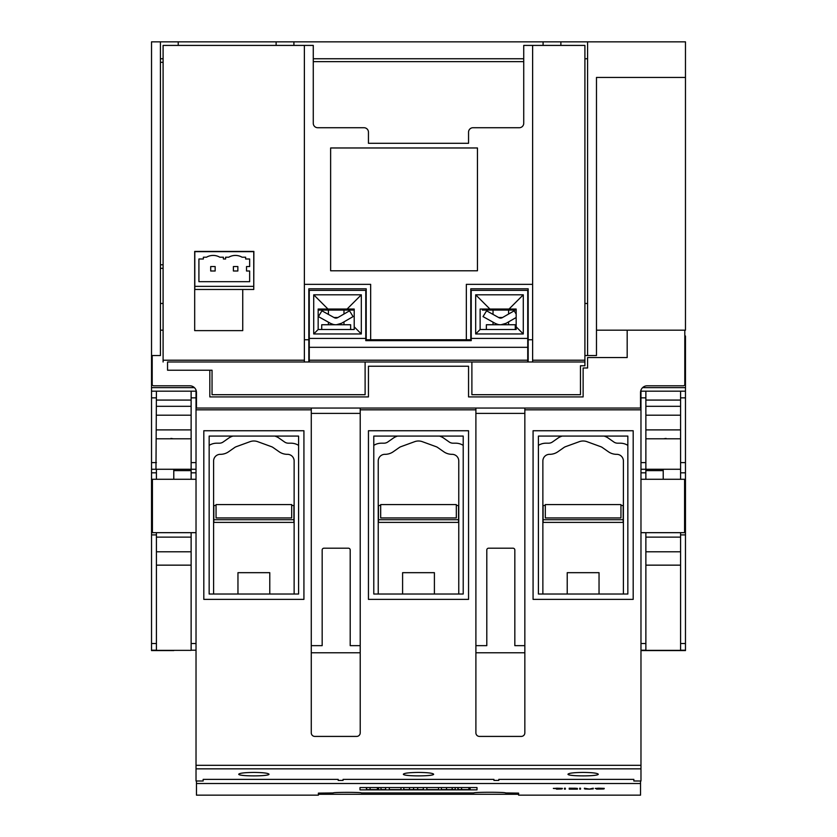 <?xml version="1.0" encoding="UTF-8"?>
<svg xmlns="http://www.w3.org/2000/svg" width="837" height="837" viewBox="0 0 837 837"><rect width="100%" height="100%" fill="white"/><g stroke="black" fill="none" stroke-linecap="round" stroke-linejoin="round"><path stroke-width="1.26" d="M196.025 390.073L196.025 391.182L191.129 391.182L191.129 469.264L155.975 469.264L156.425 391.182L151.528 391.182L196.025 391.182L196.025 408.048L311.27 408.048L196.465 408.048L196.465 392.469A6.675 6.675 0 0 0 189.8 385.794L153.757 385.794A1.779 1.779 0 0 1 152.198 384.874L152.198 355.537M173.782 650.59L151.528 650.59L151.528 534.895L156.425 534.895L156.425 532.677M194.383 387.625L151.528 387.625L151.528 534.895M151.528 387.625L151.528 41.85L276.116 41.85L276.116 45.407M196.025 532.677L151.528 532.677L152.418 532.677L152.418 479.277L196.025 479.277M156.425 479.277L156.425 469.264L151.528 469.264L156.425 469.264M173.782 469.264L173.782 479.277L173.782 470.603L191.129 470.603M191.129 532.677L191.129 650.359L156.425 650.359L156.425 534.895M151.528 391.182L156.425 391.182L151.528 391.182M191.129 469.264L196.025 469.264L191.129 469.264L196.025 469.264L191.129 469.264L191.129 479.277M191.129 551.803L156.425 551.803M191.129 565.153L156.425 565.153M191.129 537.124L156.425 537.124M191.129 438.787L156.425 438.787M191.129 429.894L156.425 429.894M191.129 415.204L156.425 415.204M191.129 406.311L156.425 406.311M170.936 438.421L173.353 438.787M171.365 438.525L171.993 438.64M167.546 361.992L308.822 361.992L308.822 288.796L366.219 288.796L366.219 339.749L470.781 339.749L470.781 288.796L528.178 288.796L528.178 361.992L584.906 361.992L584.906 45.407L523.732 45.407L523.732 123.28A4.447 4.447 0 0 1 519.285 127.726L473.01 127.726A4.447 4.447 0 0 0 468.553 132.173L468.553 143.294L368.447 143.294L368.447 132.173A4.447 4.447 0 0 0 363.99 127.726L317.715 127.726A4.447 4.447 0 0 1 313.268 123.28L313.268 45.407L304.375 45.407L304.375 361.992L167.546 361.992L167.546 370.226L212.043 370.226L212.043 394.698L365.11 394.698L365.11 361.992L372.444 361.992M160.432 330.176L163.1 330.176M596.478 330.176L684.802 330.176L684.802 384.874A1.779 1.779 0 0 1 683.243 385.794L647.2 385.794A6.675 6.675 0 0 0 640.535 392.469L640.535 408.048L311.27 408.048L311.27 732.856A3.557 3.557 0 0 0 314.827 736.414L356.656 736.414A3.557 3.557 0 0 0 360.213 732.856L360.213 409.827L475.897 409.827L475.897 408.048L360.213 408.048L360.213 409.827M627.185 330.176L627.185 357.545L587.584 357.545L587.584 367.998L583.127 367.998L583.127 396.916L468.553 396.916L468.553 366.219L368.447 366.219L368.447 396.916L209.815 396.916L209.815 370.226M475.897 409.827L475.897 732.856A3.557 3.557 0 0 0 479.455 736.414L521.284 736.414A3.557 3.557 0 0 0 524.841 732.856L524.841 408.048L640.975 408.048L640.975 391.182L680.575 391.182L680.575 479.277M620.949 505.485L623.178 505.485L623.178 522.393L543.087 522.393L543.087 505.485L545.306 505.485M456.322 505.485L458.55 505.485L458.55 522.393L378.45 522.393L378.45 505.485L380.678 505.485M291.695 505.485L293.913 505.485L293.913 522.393L213.822 522.393L213.822 505.485L216.051 505.485M542.868 594.029L542.868 460.988A6.675 6.675 0 0 1 549.543 454.324L549.721 454.324A14.239 14.239 0 0 0 557.892 451.739L563.95 447.502A6.675 6.675 0 0 1 565.488 446.696L579.33 441.664A11.122 11.122 0 0 1 586.936 441.664L600.767 446.696A6.675 6.675 0 0 1 602.316 447.502L608.373 451.739A14.239 14.239 0 0 0 616.545 454.324L616.723 454.324A6.675 6.675 0 0 1 623.398 460.988L623.398 594.029M627.844 445.368A14.239 14.239 0 0 0 620.28 443.191L617.664 443.191A6.675 6.675 0 0 1 613.835 441.988L608.311 438.117A14.239 14.239 0 0 0 605.015 436.401L604.115 436.077M562.15 436.077L561.25 436.401A14.239 14.239 0 0 0 557.955 438.117L552.43 441.988A6.675 6.675 0 0 1 548.601 443.191L545.975 443.191A14.239 14.239 0 0 0 538.411 445.368M538.411 594.029L538.411 436.077L627.844 436.077L627.844 594.029L538.411 594.029M378.23 594.029L378.23 460.988A6.675 6.675 0 0 1 384.905 454.324L385.093 454.324A14.239 14.239 0 0 0 393.254 451.739L399.312 447.502A6.675 6.675 0 0 1 400.86 446.696L414.692 441.664A11.122 11.122 0 0 1 422.308 441.664L436.14 446.696A6.675 6.675 0 0 1 437.688 447.502L443.746 451.739A14.239 14.239 0 0 0 451.907 454.324L452.095 454.324A6.675 6.675 0 0 1 458.77 460.988L458.77 594.029M463.217 445.368A14.239 14.239 0 0 0 455.652 443.191L453.037 443.191A6.675 6.675 0 0 1 449.207 441.988L443.683 438.117A14.239 14.239 0 0 0 440.388 436.401L439.488 436.077M397.512 436.077L396.612 436.401A14.239 14.239 0 0 0 393.317 438.117L387.793 441.988A6.675 6.675 0 0 1 383.963 443.191L381.348 443.191A14.239 14.239 0 0 0 373.783 445.368M373.783 594.029L373.783 436.077L463.217 436.077L463.217 594.029L373.783 594.029M213.602 594.029L213.602 460.988A6.675 6.675 0 0 1 220.277 454.324L220.455 454.324A14.239 14.239 0 0 0 228.627 451.739L234.684 447.502A6.675 6.675 0 0 1 236.233 446.696L250.064 441.664A11.122 11.122 0 0 1 257.67 441.664L271.512 446.696A6.675 6.675 0 0 1 273.05 447.502L279.108 451.739A14.239 14.239 0 0 0 287.279 454.324L287.457 454.324A6.675 6.675 0 0 1 294.132 460.988L294.132 594.029M298.589 445.368A14.239 14.239 0 0 0 291.025 443.191L288.399 443.191A6.675 6.675 0 0 1 284.57 441.988L279.045 438.117A14.239 14.239 0 0 0 275.75 436.401L274.85 436.077M232.885 436.077L231.985 436.401A14.239 14.239 0 0 0 228.689 438.117L223.165 441.988A6.675 6.675 0 0 1 219.336 443.191L216.72 443.191A14.239 14.239 0 0 0 209.156 445.368M209.156 594.029L209.156 436.077L298.589 436.077L298.589 594.029L209.156 594.029M475.897 652.766L524.841 652.766M311.27 652.766L360.213 652.766M524.841 413.384L475.897 413.384M475.897 645.651L486.799 645.651L486.799 549.982A1.779 1.779 0 0 1 488.578 548.204L513.05 548.204A1.779 1.779 0 0 1 514.828 549.982L514.828 645.651L524.841 645.651M360.213 413.384L311.27 413.384M311.27 645.651L322.172 645.651L322.172 549.982A1.779 1.779 0 0 1 323.95 548.204L348.422 548.204A1.779 1.779 0 0 1 350.201 549.982L350.201 645.651L360.213 645.651M196.025 408.048L196.025 781.005L203.14 781.005L203.14 779.373L338.19 779.373L338.19 780.408L343.076 780.408L343.076 779.373L493.924 779.373L493.924 780.408L498.81 780.408L498.81 779.373L633.86 779.373L633.86 780.973L640.975 781.005L640.975 408.048M599.041 594.029L599.041 572.675L567.224 572.675L567.224 594.029M434.403 594.029L434.403 572.675L402.597 572.675L402.597 594.029M269.776 594.029L269.776 572.675L237.959 572.675L237.959 594.029M633.191 599.376L633.191 430.741L533.075 430.741L533.075 599.376L633.191 599.376M468.553 599.376L468.553 430.741L368.447 430.741L368.447 599.376L468.553 599.376M303.925 599.376L303.925 430.741L203.809 430.741L203.809 599.376L303.925 599.376M583.127 772.425C592.303 772.53 597.346 773.116 598.256 774.183C598.989 776.443 567.277 776.443 567.999 774.183C568.919 773.116 573.962 772.53 583.127 772.425M418.5 772.425C427.676 772.53 432.719 773.116 433.629 774.183C434.361 776.443 402.639 776.443 403.371 774.183C404.281 773.116 409.324 772.53 418.5 772.425M253.873 772.425C263.038 772.53 268.081 773.116 269.001 774.183C269.723 776.443 238.011 776.443 238.744 774.183C239.654 773.116 244.697 772.53 253.873 772.425M620.949 517.946L620.949 504.596L545.306 504.596L545.306 517.946L620.949 517.946M380.678 517.946L380.678 504.596L456.322 504.596L456.322 517.946L380.678 517.946M528.178 339.749L532.625 339.749L532.625 361.992L584.906 361.992L584.906 365.769L580.459 365.769L580.459 394.698L471.89 394.698L471.89 361.992L464.556 361.992M350.64 361.992L321.722 361.992L350.64 361.992M515.278 361.992L486.36 361.992L515.278 361.992M486.36 329.506L486.36 324.746L515.278 324.746L515.278 329.506M482.353 309.041L482.353 310.067L516.167 310.067M508.603 314.032L508.603 310.067M493.024 310.067L493.024 314.409M502.598 317.495L498.59 317.495A3.599 3.599 0 0 0 502.598 317.495L514.169 310.82L516.167 314.074M503.853 324.275L501.049 324.746L506.155 323.281A11.205 11.205 0 0 1 495.033 323.281L493.024 322.172L493.024 324.746M497.795 324.4L495.316 323.438L497.795 324.4M508.603 324.746L508.603 321.868M495.033 323.281L483.022 316.606L486.579 310.82L498.59 317.495M516.167 317.505L506.155 323.281M509.042 309.041L516.167 309.041L516.167 329.506L480.124 329.506L480.124 309.041L509.042 309.041L523.282 294.802L523.282 333.963L516.167 326.838M527.739 290.355L471.231 290.355L471.231 340.638L365.769 340.638L365.769 290.355L309.261 290.355L309.261 347.313L527.739 347.313L527.739 290.355M523.282 333.963L475.678 333.963L480.124 329.506M475.678 333.963L475.678 294.802L489.917 309.041M475.678 294.802L523.282 294.802M471.231 338.41L527.739 338.41M309.261 347.313L309.261 361.992L527.739 361.992L527.739 347.313M309.261 338.41L365.769 338.41M321.722 329.506L321.722 324.746L350.64 324.746L350.64 329.506M318.165 310.067L354.208 310.067M343.976 314.032L343.976 310.067M328.397 310.067L328.397 314.409M337.96 317.495L333.963 317.495A3.599 3.599 0 0 0 337.96 317.495L349.531 310.82L353.088 316.606L341.527 323.281A11.205 11.205 0 0 1 330.395 323.281L328.397 322.172L328.397 324.746M333.168 324.4L330.688 323.438L333.168 324.4M343.976 324.746L343.976 321.868M339.226 324.275L336.422 324.746L341.527 323.281M330.395 323.281L318.384 316.606L321.942 310.82L333.963 317.495M347.083 309.041L354.208 309.041L354.208 329.506L318.165 329.506L318.165 309.041L347.083 309.041L361.322 294.802L361.322 333.963L354.208 326.838M361.322 333.963L313.718 333.963L318.165 329.506M313.718 333.963L313.718 294.802L327.958 309.041M313.718 294.802L361.322 294.802M430.511 361.992L406.489 361.992M304.375 45.407L163.1 45.407L163.1 361.992M242.74 289.466L242.74 330.625L194.686 330.625L194.686 251.424L253.873 251.424L253.757 288.357M253.757 286.369L253.757 251.644L194.801 251.644L194.801 286.369L253.757 286.369L253.757 289.466L194.801 289.466L194.801 286.369M223.385 257.21L223.385 258.989L225.613 258.989L225.613 257.21L228.742 257.21A13.35 13.35 0 0 1 242.06 257.21L245.639 257.21L245.639 258.989L249.646 258.989L249.646 266.553L246.528 266.553L246.528 271L249.646 271L249.646 281.682L198.913 281.682L198.913 258.989L203.37 258.989L203.37 257.21L206.498 257.21A13.35 13.35 0 0 1 219.817 257.21L223.385 257.21M237.854 271L233.397 271L233.397 266.553L237.854 266.553L237.854 271M215.161 271L210.704 271L210.704 266.553L215.161 266.553L215.161 271M313.268 61.645L523.732 61.645M532.625 339.749L532.625 45.407M330.625 270.78L330.625 147.971L477.456 147.971L477.456 270.78L330.625 270.78M304.375 339.749L308.822 339.749M370.665 339.749L370.665 284.35L304.375 284.35M532.625 284.35L466.335 284.35L466.335 339.749M587.584 303.475L584.906 303.475M163.1 303.475L160.432 303.475M587.584 355.537L596.478 355.537L596.478 77.443L685.472 77.443L685.472 41.85L587.584 41.85L587.584 355.537L584.906 355.537M318.384 793.12L318.384 795.15L196.465 795.15L196.465 783.516L640.535 783.516L640.535 795.15L518.616 795.15L518.616 793.12L518.616 794.282L318.384 794.282L318.384 793.12L333.293 792.942C332.425 792.147 362.191 792.147 361.322 792.942L473.899 792.942C472.915 792.043 506.469 792.043 505.485 792.942L518.616 793.12M196.465 781.005L196.465 783.516M477.006 789.856L359.994 789.856L359.994 787.565L477.006 787.565L477.006 789.856L477.006 787.565M598.445 788.213L604.272 788.37L596.153 788.36L604.084 788.872L596.561 789.103L603.205 788.998L595.274 788.444L598.445 788.213M579.675 788.213L580.554 788.213L580.554 789.145L579.675 789.145L579.675 788.213M564.473 788.213L565.352 788.213L565.352 789.145L564.473 789.145L564.473 788.213M556.542 788.213L562.37 788.37L554.251 788.36L562.171 788.872L556.542 789.145L561.303 788.998L553.362 788.444L556.574 788.276M589.415 789.082L593.234 788.213L593.234 788.883L589.457 789.145L585.032 789.009L584.404 788.213L589.415 789.082M576.756 788.632L573.837 788.716L577.488 789.145L569.202 789.145L569.202 788.213L577.384 788.402M359.994 789.856L359.994 787.565M452.168 787.565L452.168 789.615L455.213 789.615L455.213 787.565M446.498 787.565L446.498 789.615L452.168 789.615M441.371 787.565L441.371 789.615L446.498 789.615M423.323 787.565L423.323 789.615L417.663 789.615L417.663 787.565M413.583 787.565L413.583 789.615L417.663 789.615M409.523 787.565L409.523 789.615L413.583 789.615M403.821 787.565L403.821 789.615L409.523 789.615M380.971 787.565L380.971 789.615L385.585 789.615L385.585 787.565M366.648 787.565L366.648 789.615L378.648 789.615L378.648 787.565M377.403 787.565L377.403 789.615M366.187 787.565L366.648 789.615M378.146 787.565L378.146 789.615M400.986 787.565L400.986 789.615L389.31 789.615L389.31 787.565M438.536 787.565L438.536 789.615L426.87 789.615L426.87 787.565M458.132 787.565L458.132 789.615L470.132 789.615L470.132 787.565M468.887 787.565L468.887 789.615M457.672 787.565L458.132 789.615M469.63 787.565L469.63 789.615M569.202 789.05L570.081 789.05M576.17 788.58L576.756 788.538M573.125 788.653L576.547 789.05M570.081 788.716L576.138 788.266M576.505 788.402L575.929 788.255M575.929 788.318L574.182 788.213M574.182 788.276L570.081 788.213M585.032 789.009L585.722 788.967M584.404 788.789L585.032 788.925M591.926 788.967L593.234 788.789M554 788.538L554.617 788.496M553.362 788.349L554 788.454M561.303 788.977L562.171 788.872M564.473 789.05L565.352 789.05M579.675 789.05L580.554 789.05M595.902 788.538L596.53 788.496M595.274 788.349L595.902 788.454M603.205 788.977L604.084 788.872M640.535 783.516L640.535 781.005M623.178 519.725L543.087 519.725M458.55 519.725L378.45 519.725M293.913 519.725L213.822 519.725M640.975 390.073L640.975 391.182L685.472 391.182L685.472 532.677L684.582 532.677L684.582 479.277L640.975 479.277M685.472 650.59L663.218 650.59L685.472 650.59L685.472 532.677L640.975 532.677M685.472 336.003L684.802 336.003L685.472 336.003L685.472 391.182L663.218 391.182L680.575 391.182M645.871 470.603L663.218 470.603L663.218 479.277L663.218 469.264M680.575 532.677L680.575 650.359L645.871 650.359L645.871 532.677M680.575 469.264L645.871 469.264L645.871 391.182M645.871 565.153L680.575 565.153M645.871 479.277L645.871 469.264L640.975 469.264L645.871 469.264M645.871 406.311L680.575 406.311M645.871 415.204L680.575 415.204M645.871 429.894L680.575 429.894M645.871 438.787L680.575 438.787M645.871 537.124L680.575 537.124M645.871 551.803L680.575 551.803M640.975 650.59L663.218 650.59M663.647 438.787L666.064 438.421M665.635 438.525L665.007 438.64M291.695 504.596L216.051 504.596L216.051 517.946L291.695 517.946L291.695 504.596M151.528 355.537L160.432 355.537L160.432 41.85M684.802 330.176L685.472 330.176L685.472 77.443M160.432 268.332L163.1 268.332M160.432 60.536L160.432 256.321M163.1 58.757L160.432 58.757M276.116 41.85L293.913 41.85L293.913 45.407M523.732 58.757L313.268 58.757M293.913 41.85L543.087 41.85L543.087 45.407M543.087 41.85L560.884 41.85L560.884 45.407M587.584 58.757L584.906 58.757M560.884 41.85L587.584 41.85M151.528 472.832L156.425 472.832M151.528 529.11L152.418 529.11M151.528 650.203L156.425 650.203M151.528 643.538L156.425 643.538M151.528 462.599L156.425 462.599M151.528 397.857L156.425 397.857M191.129 400.076L156.425 400.076M196.025 397.857L191.129 397.857M196.025 462.599L191.129 462.599M196.025 472.832L191.129 472.832M196.025 643.538L191.129 643.538M196.025 650.203L191.129 650.203M524.841 409.827L640.975 409.827M196.025 409.827L311.27 409.827M196.025 768.847L640.975 768.847M196.025 765.311L640.975 765.311M309.261 360.213L527.739 360.213M163.1 360.213L304.375 360.213M532.625 360.213L584.906 360.213M370.09 787.565L370.09 789.615M461.574 787.565L461.574 789.615M685.472 529.11L684.582 529.11M685.472 472.832L680.575 472.832M685.472 397.857L680.575 397.857M685.472 462.599L680.575 462.599M685.472 534.895L680.575 534.895M685.472 643.538L680.575 643.538M685.472 650.203L680.575 650.203M684.802 342.678L685.472 342.678M642.617 387.625L685.472 387.625M645.871 400.076L680.575 400.076M640.975 650.203L645.871 650.203M640.975 643.538L645.871 643.538M640.975 472.832L645.871 472.832M640.975 462.599L645.871 462.599M640.975 397.857L645.871 397.857M178.229 41.85L178.229 45.407M163.1 62.315L160.432 62.315M163.1 264.774L160.432 264.774M203.14 781.005L196.025 781.005M640.975 781.005L633.86 781.005"/></g></svg>
